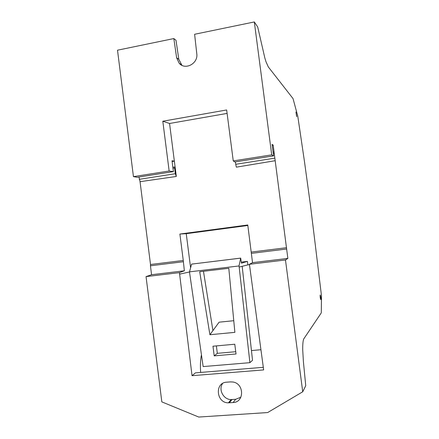 <?xml version="1.0" encoding="UTF-8"?>
<svg xmlns="http://www.w3.org/2000/svg" width="439" height="439" viewBox="0 0 439 439"><rect width="100%" height="100%" fill="white"/><g stroke="black" fill="none" stroke-linecap="round" stroke-linejoin="round"><path stroke-width="0.66" d="M249.895 362.669L252.524 360.276L242.185 266.308L239.178 267.06L249.895 362.669L203.153 366.581L189.626 272.943L189.505 271.856L239.019 265.957L239.178 267.06M234.87 332.356L209.908 334.732L199.707 271.746L228.801 268.295L234.87 332.356M214.205 355.875L212.97 346.212L234.783 344.231L236.034 353.971L214.205 355.875L217.316 353.329L235.743 351.705M233.767 320.711L219.116 322.171L212.92 330.616L203.471 271.302M216.383 345.899L217.316 353.329M242.185 266.308L247.903 264.871L247.393 261.386L241.439 263.191L240.682 258.105L239.019 265.957M240.682 258.105L191.591 264.119L240.446 258.165M191.591 264.119L189.505 271.856M212.92 330.616L209.908 334.732M247.393 261.386L241.28 262.121M247.837 225.481L186.24 233.691L190.597 267.812M260.936 349.724L251.454 350.558M201.474 354.953L201.199 353.077M186.24 233.691L179.891 234.047L247.772 224.982L252.524 262.637L249.423 264.283L285.476 259.987L302.729 391.775L305.742 385.733L303.398 361.61L302.712 349.724C302.669 344.374 302.992 340.807 303.684 339.023L321.293 312.859L321.491 295.853L310.56 205.951L304.425 161.267L297.774 116.148L293.032 98.594L268.333 66.958L265.974 61.718L264.827 57.932L257.704 26.982L254.318 21.95L271.714 154.857L273.585 155.883L272.081 144.398L273.157 145.089L286.634 249.023L251.322 253.369M263.307 367.322L195.459 372.854L192.035 375.691L263.658 369.912L249.423 264.283M192.035 375.691L179.436 272.63L184.364 270.792L183.261 260.47L150.511 264.514L140.057 181.686L138.96 177.027M179.891 234.047L183.261 260.47M201.435 354.959C200.552 359.3 200.244 364.343 200.524 370.088L200.645 372.431M172.11 161.514L174.36 161.168L169.558 123.485L227.1 113.405M140.057 181.686L176.313 176.467L174.36 161.168L172.011 160.74L173.4 171.616L169.147 171.012L162.809 121.224L226.656 109.959L233.257 160.915L271.714 154.857M274.611 158.177L235.738 164.279L236.336 167.16L275.171 160.712M302.729 391.775L267.653 412.556L198.746 417.05L161.832 401.883L146.044 276.608L179.436 272.63M230.437 381.897L226.683 382.188C214.512 382.567 216.158 403.029 228.423 402.832L233.087 402.547C244.578 402.3 244.298 383.362 232.78 382.001L230.437 381.897M285.476 259.987L287.863 258.406L252.524 262.637M287.863 258.406L286.634 249.023M183.211 261.754L150.44 265.787L151.565 274.721L146.044 276.608M150.511 264.514L150.44 265.787M184.364 270.792L151.565 274.721M228.423 402.832L231.112 399.567L235.688 399.287L240.89 397.191M231.106 399.567C223.522 399.699 218.183 389.618 222.573 383.505M320.794 299.634L320.816 299.596C320.882 297.582 320.668 296.056 320.185 295.019L320.163 295.057C320.097 297.082 320.311 298.608 320.794 299.634M296.643 116.582L295.946 112.027L296.731 116.571M173.833 38.566L175.995 40.284L178.816 59.353L176.621 57.778L173.833 38.566L117.509 50.194L133.445 176.637L137.385 177.274L173.4 171.616M169.558 123.485L162.809 121.224M176.313 176.467L175.326 173.712L174.601 168.022L175.09 166.891L172.845 167.248M139.251 179.315L175.326 173.712M235.738 164.279L235.425 161.876M272.196 145.249L273.157 145.089M273.102 152.174L274.068 152.026M273.585 155.883L234.86 161.964L233.257 160.915M176.621 57.778L179.172 63.238C185.187 70.536 198.329 63.556 196.787 53.767L194.614 34.275L254.318 21.95M133.445 176.637L169.147 171.012M174.601 168.022L172.977 168.285M178.816 59.353L181.949 65.323M247.903 264.871L249.473 264.684M179.628 274.134L189.516 271.977M286.568 247.706L251.284 252.063M235.688 399.287L233.087 402.547M231.995 399.55L229.334 402.81M273.991 153.43L273.277 153.54M181.329 64.709L179.172 63.238"/></g></svg>
